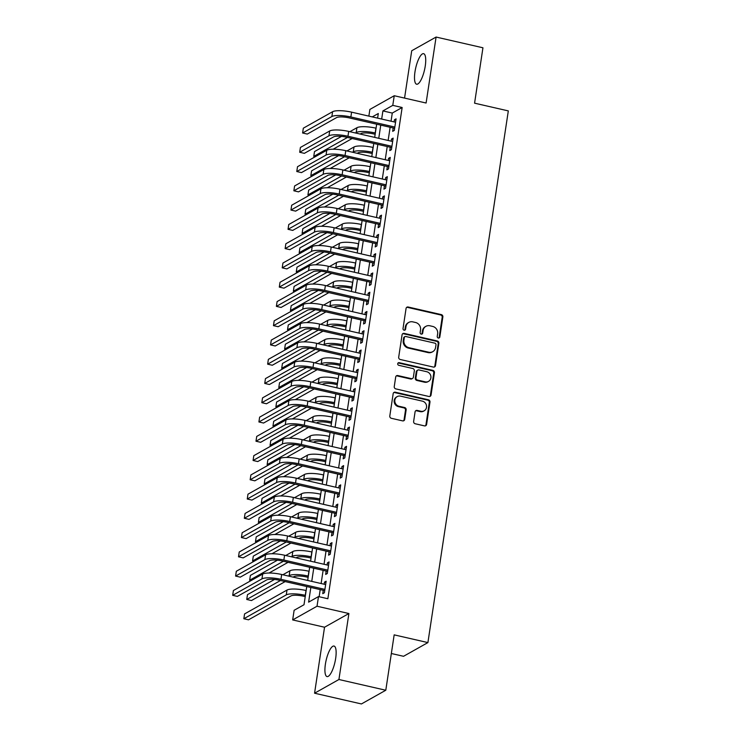 <?xml version="1.0" encoding="UTF-8"?>
<svg xmlns="http://www.w3.org/2000/svg" width="741" height="741" viewBox="0 0 741 741"><rect width="100%" height="100%" fill="white"/><g stroke="black" fill="none" stroke-linecap="round" stroke-linejoin="round"><path stroke-width="1.11" d="M438.339 338.035A1.38 1.278 60.6 0 0 439.821 337.007L442.859 316.916A1.973 1.825 60.6 0 0 441.312 314.601L408.189 307.015A1.973 1.825 60.6 0 0 406.059 308.488L403.021 328.578A1.38 1.278 60.6 0 0 404.984 330.069A1.38 1.278 60.6 0 0 405.596 329.161L405.994 326.568A6.308 5.845 60.6 0 1 408.782 322.418A6.308 5.845 60.6 0 1 412.793 321.863L415.553 322.492A6.308 5.845 60.6 0 1 420.527 329.893L420.138 332.496A1.38 1.278 60.6 0 0 422.101 333.996A1.38 1.278 60.6 0 0 422.713 333.089L423.102 330.486A6.308 5.845 60.6 0 1 425.899 326.336A6.308 5.845 60.6 0 1 429.91 325.781L432.67 326.42A6.308 5.845 60.6 0 1 437.644 333.811L437.246 336.414A1.38 1.278 60.6 0 0 438.339 338.035M438.848 338.044A1.38 1.278 60.6 0 0 439.163 337.377L442.201 317.287A1.973 1.825 60.6 0 0 440.645 314.971L407.531 307.385A1.973 1.825 60.6 0 0 406.624 307.413M404.623 330.199A1.38 1.278 60.6 0 0 404.938 329.532L405.336 326.938L405.994 326.568M421.74 334.126A1.38 1.278 60.6 0 0 422.055 333.459L422.444 330.856L423.102 330.486M335.664 658.425A15.663 4.511 -77.1 0 0 334.024 646.05A15.663 4.511 -77.1 0 0 325.392 664.205A15.663 4.511 -77.1 0 0 327.031 676.579A15.663 4.511 -77.1 0 0 335.664 658.425M425.251 66.06A15.663 4.511 -77.1 0 0 423.611 53.676A15.663 4.511 -77.1 0 0 414.979 71.84A15.663 4.511 -77.1 0 0 416.618 84.215A15.663 4.511 -77.1 0 0 425.251 66.06M413.635 421.444A1.973 1.825 60.6 0 0 415.182 423.75L424.482 425.88A1.973 1.825 60.6 0 0 426.603 424.417L429.975 402.104A1.973 1.825 60.6 0 0 428.428 399.788L395.305 392.202A1.973 1.825 60.6 0 0 393.175 393.666L389.803 415.979A1.973 1.825 60.6 0 0 391.359 418.295L402.585 420.869A1.973 1.825 60.6 0 0 404.706 419.397L406.151 409.847A1.973 1.825 60.6 0 0 404.595 407.531L399.029 406.263A5.27 4.881 60.6 0 1 397.213 396.602A5.27 4.881 60.6 0 1 400.557 396.139L422.37 401.14A5.27 4.881 60.6 0 1 424.185 410.792A5.27 4.881 60.6 0 1 420.832 411.255L417.202 410.421A1.973 1.825 60.6 0 0 415.071 411.894L413.635 421.444M385.792 690.242L361.423 703.95L314.564 693.215L338.924 679.506L385.792 690.242L394.166 634.861L427.909 642.586L508.317 110.9L474.573 103.175L482.947 47.785L436.088 37.05L426.103 103.027L394.24 95.728L392.776 105.361L402.15 107.51L327.865 598.737L318.491 596.588L317.028 606.221L292.667 619.93L294.121 610.297L304.005 604.739L306.755 586.529M338.924 679.506L348.9 613.529L317.028 606.221M433.374 367.073A1.973 1.825 60.6 0 0 435.495 365.609L438.876 343.296A1.973 1.825 60.6 0 0 437.32 340.98L404.197 333.394A1.973 1.825 60.6 0 0 402.067 334.858L398.695 357.171A1.973 1.825 60.6 0 0 400.251 359.487L433.374 367.073M434.43 372.695L431.049 395.009A1.973 1.825 60.6 0 1 428.928 396.481L395.805 388.886A1.973 1.825 60.6 0 1 394.249 386.58L395.694 377.03A1.973 1.825 60.6 0 1 397.815 375.557L411.255 378.632A1.973 1.825 60.6 0 0 413.376 377.169L414.339 370.833A1.973 1.825 60.6 0 0 412.783 368.518L398.797 365.313A1.38 1.278 60.6 0 1 398.325 362.794A1.38 1.278 60.6 0 1 399.195 362.673L432.874 370.38A1.973 1.825 60.6 0 1 434.43 372.695L433.763 373.066L430.391 395.379L431.049 395.009M436.088 37.05L411.718 50.758L404.558 98.09M393.184 127.971L392.674 131.342L394.323 130.416L396.074 118.866L394.425 119.792L394.101 121.904M390.275 147.237L389.766 150.608L391.405 149.682L393.156 138.122L391.507 139.049L391.192 141.161M387.358 166.503L386.848 169.874L388.497 168.948L390.238 157.388L388.599 158.315L388.275 160.427M384.44 185.769L383.931 189.14L385.579 188.214L387.33 176.654L385.681 177.581L385.366 179.692M381.532 205.035L381.022 208.406L382.671 207.48L384.412 195.92L382.773 196.847L382.449 198.959M378.614 224.291L378.105 227.663L379.753 226.737L381.504 215.186L379.855 216.113L379.54 218.215M375.706 243.557L375.196 246.929L376.845 246.003L378.586 234.443L376.947 235.369L376.623 237.481M372.788 262.823L372.278 266.195L373.927 265.269L375.678 253.709L374.029 254.635L373.714 256.747M369.879 282.089L369.37 285.461L371.009 284.535L372.76 272.975L371.111 273.901L370.796 276.013M366.962 301.355L366.452 304.727L368.101 303.801L369.852 292.241L368.203 293.167L367.879 295.279M364.053 320.612L363.544 323.984L365.183 323.057L366.934 311.498L365.285 312.424L364.97 314.536M361.136 339.878L360.626 343.25L362.275 342.323L364.026 330.764L362.377 331.69L362.053 333.802M358.227 359.144L357.718 362.516L359.357 361.589L361.108 350.03L359.459 350.956L359.144 353.068M355.31 378.41L354.8 381.782L356.449 380.855L358.199 369.296L356.551 370.222L356.226 372.334M352.401 397.676L351.892 401.038L353.531 400.121L355.282 388.562L353.633 389.488L353.318 391.6M349.483 416.933L348.974 420.304L350.623 419.378L352.364 407.819L350.725 408.745L350.4 410.857M346.566 436.199L346.056 439.57L347.705 438.644L349.456 427.085L347.807 428.011L347.492 430.123M343.657 455.465L343.148 458.836L344.797 457.91L346.538 446.351L344.898 447.277L344.574 449.389M340.74 474.731L340.23 478.102L341.879 477.176L343.629 465.617L341.981 466.543L341.666 468.655M337.831 493.988L337.322 497.359L338.97 496.433L340.712 484.883L339.072 485.809L338.748 487.921M334.913 513.254L334.404 516.625L336.053 515.699L337.803 504.139L336.155 505.066L335.84 507.177M332.005 532.52L331.496 535.891L333.135 534.965L334.886 523.405L333.237 524.332L332.922 526.443M329.087 551.786L328.578 555.157L330.227 554.231L331.977 542.671L330.329 543.598L330.004 545.709M326.179 571.052L325.67 574.423L327.309 573.497L329.06 561.937L327.411 562.864L327.096 564.975M402.15 107.51L392.276 113.067L391.044 121.2M390.127 127.276L388.136 140.466M387.219 146.542L385.218 159.732M384.301 165.799L382.31 178.989M381.383 185.065L379.392 198.255M378.475 204.331L376.484 217.521M375.557 223.597L373.566 236.787M372.649 242.863L370.657 256.043M369.731 262.119L367.74 275.309M366.823 281.385L364.822 294.575M363.905 300.651L361.914 313.841M360.997 319.917L358.996 333.107M358.079 339.183L356.088 352.364M355.171 358.44L353.17 371.63M352.253 377.706L350.261 390.896M349.344 396.972L347.344 410.162M346.427 416.238L344.435 429.428M343.509 435.495L341.518 448.685M340.601 454.761L338.609 467.951M337.683 474.027L335.692 487.217M334.775 493.293L332.783 506.483M331.857 512.559L329.865 525.74M328.948 531.816L326.948 545.005M326.031 551.082L324.039 564.272M323.122 570.348L321.122 583.538M320.205 589.614L319.13 596.737M323.261 590.308L322.752 593.68L324.401 592.754L326.151 581.203L324.502 582.12L324.178 584.232M391.35 653.506L403.549 656.294L427.909 642.586M348.9 613.529L324.539 627.229L314.564 693.215M324.539 627.229L292.667 619.93M368.861 116.115L369.87 109.436L394.24 95.728M310.831 587.465L308.608 602.146L318.491 596.588M392.776 105.361L382.902 110.918L381.671 119.051M380.754 125.127L378.762 138.317M377.845 144.393L375.844 157.583M374.927 163.659L372.936 176.84M372.019 182.916L370.018 196.106M369.101 202.182L367.11 215.372M366.184 221.448L364.192 234.638M363.275 240.714L361.284 253.904M360.358 259.98L358.366 273.16M357.449 279.237L355.448 292.426M354.531 298.503L352.54 311.692M351.623 317.769L349.622 330.958M348.705 337.035L346.714 350.224M345.797 356.291L343.796 369.481M342.879 375.557L340.888 388.747M339.971 394.823L337.97 408.013M337.053 414.089L335.062 427.279M334.145 433.355L332.144 446.536M331.227 452.612L329.236 465.802M328.309 471.878L326.318 485.068M325.401 491.144L323.409 504.334M322.483 510.41L320.492 523.6M319.575 529.676L317.574 542.857M316.657 548.933L314.666 562.123M313.749 568.199L311.748 581.389M377.595 118.115L378.299 113.512L372.269 116.902M307.672 580.453L309.673 567.263M310.59 561.187L312.582 548.007M313.499 541.93L315.499 528.741M316.416 522.664L318.408 509.475M319.334 503.398L321.325 490.209M322.242 484.132L324.234 470.943M325.16 464.866L327.151 451.686M328.068 445.61L330.06 432.42M330.986 426.344L332.978 413.154M333.895 407.078L335.895 393.888M336.812 387.812L338.804 374.622M339.721 368.555L341.721 355.365M342.638 349.289L344.63 336.099M345.547 330.023L347.548 316.833M348.465 310.757L350.456 297.567M351.373 291.491L353.374 278.31M354.291 272.234L356.282 259.044M357.208 252.968L359.2 239.778M360.117 233.702L362.108 220.512M363.034 214.436L365.026 201.246M365.943 195.17L367.934 181.99M368.861 175.913L370.852 162.724M371.769 156.647L373.77 143.458M374.687 137.381L376.678 124.192M392.276 113.067L382.902 110.918M394.425 119.792L395.879 120.125M391.507 139.049L392.962 139.382M388.599 158.315L390.053 158.648M385.681 177.581L387.135 177.914M382.773 196.847L384.227 197.18M379.855 216.113L381.309 216.446M376.947 235.369L378.401 235.703M374.029 254.635L375.483 254.969M371.111 273.901L372.575 274.235M368.203 293.167L369.657 293.501M365.285 312.424L366.749 312.758M362.377 331.69L363.831 332.024M359.459 350.956L360.913 351.29M356.551 370.222L358.005 370.556M353.633 389.488L355.087 389.822M350.725 408.745L352.179 409.078M347.807 428.011L349.261 428.344M344.898 447.277L346.353 447.61M341.981 466.543L343.435 466.876M339.072 485.809L340.527 486.142M336.155 505.066L337.609 505.399M333.237 524.332L334.7 524.665M330.329 543.598L331.783 543.931M327.411 562.864L328.874 563.197M324.502 582.12L325.957 582.463M425.899 326.336L425.241 326.707A6.308 5.845 60.6 0 0 422.444 330.856M408.782 322.418L408.124 322.789A6.308 5.845 60.6 0 0 405.336 326.938M434.272 367.054A1.973 1.825 60.6 0 0 434.837 365.98L438.218 343.667A1.973 1.825 60.6 0 0 436.662 341.351L403.539 333.765A1.973 1.825 60.6 0 0 402.632 333.783M435.986 344.787A1.38 1.278 60.6 0 0 434.893 343.166L405.818 336.507A1.38 1.278 60.6 0 0 404.336 337.535L403.919 340.276A6.308 5.845 60.6 0 0 408.893 347.677L428.761 352.225A6.308 5.845 60.6 0 0 432.772 351.669A6.308 5.845 60.6 0 0 435.569 347.529L435.986 344.787M404.947 336.627L404.29 336.998A1.38 1.278 60.6 0 0 403.669 337.905L404.336 337.535M432.772 351.669L432.114 352.04A6.308 5.845 60.6 0 1 428.103 352.596L408.235 348.048A6.308 5.845 60.6 0 1 403.261 340.647L403.669 337.905M429.826 396.454A1.973 1.825 60.6 0 0 430.391 395.379M412.505 378.466L411.848 378.836A1.973 1.825 60.6 0 1 410.597 379.003L397.157 375.928A1.973 1.825 60.6 0 0 396.259 375.956M433.763 373.066A1.973 1.825 60.6 0 0 432.216 370.75L398.538 363.044A1.38 1.278 60.6 0 0 398.019 363.025M425.195 381.828A5.27 4.881 60.6 0 0 430.845 376.095A5.27 4.881 60.6 0 0 426.723 371.713L419.036 369.954A1.973 1.825 60.6 0 0 416.914 371.426L415.951 377.762A1.973 1.825 60.6 0 0 417.507 380.068L425.195 381.828L424.528 382.199A5.27 4.881 60.6 0 0 427.881 381.735L428.539 381.365M417.785 370.13L417.127 370.5A1.973 1.825 60.6 0 0 416.257 371.797L416.914 371.426M424.528 382.199L416.85 380.439A1.973 1.825 60.6 0 1 415.293 378.132L416.257 371.797M424.185 410.792L423.528 411.162A5.27 4.881 60.6 0 1 420.175 411.625L416.544 410.792A1.973 1.825 60.6 0 0 415.645 410.82M397.213 396.602L396.555 396.972A5.27 4.881 60.6 0 0 398.371 406.633L399.029 406.263M403.484 420.842A1.973 1.825 60.6 0 0 404.049 419.767L405.494 410.218A1.973 1.825 60.6 0 0 403.938 407.902L398.371 406.633M425.38 425.853A1.973 1.825 60.6 0 0 425.945 424.788L429.317 402.474A1.973 1.825 60.6 0 0 427.77 400.159L394.647 392.573A1.973 1.825 60.6 0 0 393.74 392.591M375.159 134.269L373.547 133.899A10.041 2.436 -171.4 0 0 360.886 133.612L360.107 134.047M355.421 132.972L356.199 132.537A15.061 3.649 8.6 0 1 375.196 132.972L375.344 133.01M349.854 131.694L356.921 127.721A15.061 3.649 8.6 0 1 375.919 128.156L376.076 128.193M352.17 138.511L333.144 149.219M347.483 137.437L313.758 156.407L314.49 151.59L341.536 136.381M313.758 156.407L315.221 156.74M332.598 111.715L331.875 116.532L302.606 133L303.328 128.184L332.598 111.715A15.061 3.649 8.6 0 1 351.595 112.16L395.555 122.237M331.875 116.532A15.061 3.649 8.6 0 1 350.873 116.976L394.833 127.044M394.638 128.304L349.224 117.902A10.041 2.436 -171.4 0 0 336.562 117.606L307.293 134.075L302.606 133M372.241 153.535L370.639 153.165A10.041 2.436 -171.4 0 0 357.968 152.868L357.199 153.304M352.512 152.229L353.281 151.794A15.061 3.649 8.6 0 1 372.278 152.238L372.436 152.276M346.945 150.96L354.013 146.977A15.061 3.649 8.6 0 1 373.01 147.422L373.158 147.459M349.252 157.777L330.227 168.476M344.565 156.703L310.84 175.673L311.572 170.856L338.618 155.638M310.84 175.673L312.313 176.006M369.324 172.801L367.721 172.431A10.041 2.436 -171.4 0 0 355.059 172.134L354.281 172.57M349.595 171.495L350.373 171.06A15.061 3.649 8.6 0 1 369.37 171.504L369.518 171.541M344.028 170.217L351.095 166.243A15.061 3.649 8.6 0 1 370.092 166.688L370.25 166.725M346.343 177.034L327.309 187.742M341.657 175.96L307.932 194.939L308.664 190.122L335.701 174.904M307.932 194.939L309.395 195.272M366.415 192.067L364.804 191.697A10.041 2.436 -171.4 0 0 352.142 191.4L351.373 191.836M346.686 190.761L347.455 190.326A15.061 3.649 8.6 0 1 366.452 190.77L366.6 190.808M341.119 189.483L348.187 185.509A15.061 3.649 8.6 0 1 367.184 185.954L367.332 185.991M343.426 196.3L324.401 207.008M338.739 195.226L305.014 214.205L305.746 209.388L332.792 194.17M305.014 214.205L306.487 214.538M363.498 211.324L361.895 210.963A10.041 2.436 -171.4 0 0 349.233 210.666L348.455 211.102M343.768 210.027L344.546 209.592A15.061 3.649 8.6 0 1 363.544 210.036L363.692 210.064M338.202 208.749L345.269 204.775A15.061 3.649 8.6 0 1 364.266 205.22L364.424 205.248M340.517 215.566L321.483 226.274M335.83 214.492L302.106 233.461L302.828 228.645L329.875 213.436M302.106 233.461L303.569 233.804M329.689 130.981L328.958 135.798L299.688 152.266L300.42 147.45L329.689 130.981A15.061 3.649 8.6 0 1 348.687 131.426L392.647 141.494M328.958 135.798A15.061 3.649 8.6 0 1 347.955 136.242L391.915 146.31M391.73 147.57L346.316 137.168A10.041 2.436 -171.4 0 0 333.645 136.872L304.375 153.341L299.688 152.266M326.772 150.247L326.049 155.064L296.78 171.532L297.502 166.716L326.772 150.247A15.061 3.649 8.6 0 1 345.769 150.692L389.729 160.76M326.049 155.064A15.061 3.649 8.6 0 1 345.047 155.508L389.006 165.576M388.812 166.836L343.398 156.434A10.041 2.436 -171.4 0 0 330.736 156.138L301.467 172.607L296.78 171.532M323.863 169.513L323.132 174.33L293.862 190.789L294.594 185.972L323.863 169.513A15.061 3.649 8.6 0 1 342.861 169.958L386.821 180.026M323.132 174.33A15.061 3.649 8.6 0 1 342.129 174.765L386.089 184.842M385.904 186.102L340.48 175.691A10.041 2.436 -171.4 0 0 327.818 175.404L298.549 191.863L293.862 190.789M320.946 188.77L320.223 193.586L290.954 210.055L291.676 205.238L320.946 188.77A15.061 3.649 8.6 0 1 339.943 189.214L383.903 199.292M320.223 193.586A15.061 3.649 8.6 0 1 339.221 194.031L383.18 204.108M382.986 205.368L337.572 194.957A10.041 2.436 -171.4 0 0 324.901 194.661L295.64 211.129L290.954 210.055M360.589 230.59L358.977 230.219A10.041 2.436 -171.4 0 0 346.316 229.923L345.538 230.358M340.851 229.293L341.629 228.858A15.061 3.649 8.6 0 1 360.626 229.293L360.774 229.33M335.293 228.015L342.361 224.041A15.061 3.649 8.6 0 1 361.358 224.477L361.506 224.514M337.6 234.832L318.574 245.53M332.913 233.758L299.188 252.727L299.92 247.911L326.966 232.693M299.188 252.727L300.661 253.061M318.037 208.036L317.305 212.852L288.036 229.321L288.768 224.504L318.037 208.036A15.061 3.649 8.6 0 1 337.035 208.48L380.994 218.549M317.305 212.852A15.061 3.649 8.6 0 1 336.303 213.297L380.263 223.365M380.077 224.625L334.654 214.223A10.041 2.436 -171.4 0 0 321.992 213.927L292.723 230.395L288.036 229.321M357.671 249.856L356.069 249.485A10.041 2.436 -171.4 0 0 343.398 249.189L342.629 249.624M337.942 248.55L338.711 248.115A15.061 3.649 8.6 0 1 357.718 248.559L357.866 248.596M332.376 247.281L339.443 243.298A15.061 3.649 8.6 0 1 358.44 243.743L358.598 243.78M334.691 254.098L315.657 264.796M330.004 253.024L296.28 271.993L297.002 267.177L324.049 251.959M296.28 271.993L297.743 272.327M315.12 227.302L314.388 232.118L285.128 248.587L285.85 243.77L315.12 227.302A15.061 3.649 8.6 0 1 334.117 227.746L378.077 237.815M314.388 232.118A15.061 3.649 8.6 0 1 333.394 232.563L377.354 242.631M377.16 243.891L331.746 233.489A10.041 2.436 -171.4 0 0 319.075 233.193L289.805 249.661L285.128 248.587M354.763 269.122L353.151 268.751A10.041 2.436 -171.4 0 0 340.49 268.455L339.711 268.89M335.025 267.816L335.803 267.381A15.061 3.649 8.6 0 1 354.8 267.825L354.948 267.862M329.467 266.538L336.534 262.564A15.061 3.649 8.6 0 1 355.532 263.009L355.68 263.046M331.773 273.355L312.748 284.062M327.087 272.28L293.362 291.259L294.094 286.443L321.14 271.225M293.362 291.259L294.825 291.593M312.211 246.568L311.479 251.384L282.21 267.853L282.942 263.036L312.211 246.568A15.061 3.649 8.6 0 1 331.208 247.012L375.168 257.081M311.479 251.384A15.061 3.649 8.6 0 1 330.477 251.829L374.437 261.897M374.242 263.157L328.828 252.755A10.041 2.436 -171.4 0 0 316.166 252.459L286.897 268.918L282.21 267.853M351.845 288.379L350.243 288.017A10.041 2.436 -171.4 0 0 337.572 287.721L336.803 288.156M332.116 287.082L332.885 286.647A15.061 3.649 8.6 0 1 351.882 287.091L352.04 287.119M326.549 285.804L333.617 281.83A15.061 3.649 8.6 0 1 352.614 282.275L352.762 282.312M328.865 292.621L309.831 303.328M324.178 291.546L290.453 310.525L291.176 305.709L318.222 290.491M290.453 310.525L291.917 310.859M309.293 265.834L308.562 270.65L279.292 287.11L280.024 282.293L309.293 265.834A15.061 3.649 8.6 0 1 328.291 266.269L372.251 276.347M308.562 270.65A15.061 3.649 8.6 0 1 327.559 271.086L371.528 281.163M371.334 282.423L325.92 272.012A10.041 2.436 -171.4 0 0 313.248 271.725L283.979 288.184L279.292 287.11M348.937 307.645L347.325 307.274A10.041 2.436 -171.4 0 0 334.663 306.987L333.885 307.422M329.199 306.348L329.977 305.913A15.061 3.649 8.6 0 1 348.974 306.357L349.122 306.385M323.632 305.07L330.699 301.096A15.061 3.649 8.6 0 1 349.706 301.541L349.854 301.568M325.947 311.887L306.922 322.594M321.261 310.812L287.536 329.782L288.268 324.966L315.314 309.757M287.536 329.782L288.999 330.125M306.376 285.09L305.653 289.907L276.384 306.376L277.115 301.559L306.376 285.09A15.061 3.649 8.6 0 1 325.382 285.535L369.342 295.613M305.653 289.907A15.061 3.649 8.6 0 1 324.651 290.352L368.61 300.429M368.416 301.689L323.002 291.278A10.041 2.436 -171.4 0 0 310.34 290.981L281.071 307.45L276.384 306.376M346.019 326.911L344.417 326.54A10.041 2.436 -171.4 0 0 331.746 326.244L330.977 326.679M326.29 325.605L327.059 325.169A15.061 3.649 8.6 0 1 346.056 325.614L346.214 325.651M320.723 324.336L327.791 320.362A15.061 3.649 8.6 0 1 346.788 320.797L346.936 320.834M323.039 331.153L304.005 341.851M318.352 330.078L284.627 349.048L285.35 344.232L312.396 329.013M284.627 349.048L286.091 349.382M303.467 304.356L302.736 309.173L273.466 325.642L274.198 320.825L303.467 304.356A15.061 3.649 8.6 0 1 322.465 304.801L366.425 314.869M302.736 309.173A15.061 3.649 8.6 0 1 321.733 309.618L365.693 319.686M365.508 320.946L320.093 310.544A10.041 2.436 -171.4 0 0 307.422 310.247L278.153 326.716L273.466 325.642M343.111 346.177L341.499 345.806A10.041 2.436 -171.4 0 0 328.837 345.51L328.059 345.945M323.372 344.871L324.15 344.435A15.061 3.649 8.6 0 1 343.148 344.88L343.296 344.917M317.806 343.602L324.873 339.619A15.061 3.649 8.6 0 1 343.87 340.063L344.028 340.1M320.121 350.41L301.096 361.117M315.434 349.344L281.71 368.314L282.441 363.498L309.488 348.279M281.71 368.314L283.173 368.647M300.55 323.622L299.827 328.439L270.558 344.908L271.28 340.091L300.55 323.622A15.061 3.649 8.6 0 1 319.547 324.067L363.516 334.135M299.827 328.439A15.061 3.649 8.6 0 1 318.825 328.884L362.784 338.952M362.59 340.212L317.176 329.81A10.041 2.436 -171.4 0 0 304.514 329.513L275.244 345.982L270.558 344.908M340.193 365.443L338.591 365.072A10.041 2.436 -171.4 0 0 325.92 364.776L325.151 365.211M320.464 364.137L321.233 363.701A15.061 3.649 8.6 0 1 340.23 364.146L340.388 364.183M314.897 362.858L321.965 358.885A15.061 3.649 8.6 0 1 340.962 359.329L341.11 359.366M317.204 369.676L298.178 380.383M312.517 368.601L278.792 387.58L279.524 382.764L306.57 367.545M278.792 387.58L280.265 387.913M297.641 342.888L296.909 347.705L267.64 364.174L268.372 359.357L297.641 342.888A15.061 3.649 8.6 0 1 316.639 343.333L360.598 353.401M296.909 347.705A15.061 3.649 8.6 0 1 315.907 348.15L359.867 358.218M359.681 359.478L314.267 349.076A10.041 2.436 -171.4 0 0 301.596 348.779L272.327 365.239L267.64 364.174M337.285 384.699L335.673 384.338A10.041 2.436 -171.4 0 0 323.011 384.042L322.233 384.477M317.546 383.403L318.324 382.967A15.061 3.649 8.6 0 1 337.322 383.412L337.47 383.44M311.98 382.124L319.047 378.151A15.061 3.649 8.6 0 1 338.044 378.595L338.202 378.623M314.295 388.942L295.27 399.649M309.608 387.867L275.884 406.837L276.615 402.03L303.662 386.811M275.884 406.837L277.347 407.18M334.367 403.965L332.765 403.595A10.041 2.436 -171.4 0 0 320.093 403.308L319.325 403.743M314.638 402.669L315.407 402.233A15.061 3.649 8.6 0 1 334.404 402.669L334.562 402.706M309.071 401.39L316.138 397.417A15.061 3.649 8.6 0 1 335.136 397.861L335.284 397.889M311.377 408.208L292.352 418.915M306.691 407.133L272.966 426.103L273.698 421.286L300.744 406.077M272.966 426.103L274.439 426.445M331.449 423.231L329.847 422.861A10.041 2.436 -171.4 0 0 317.185 422.565L316.407 423M311.72 421.925L312.498 421.49A15.061 3.649 8.6 0 1 331.496 421.935L331.644 421.972M306.153 420.656L313.221 416.674A15.061 3.649 8.6 0 1 332.218 417.118L332.376 417.155M308.469 427.474L289.435 438.172M303.782 426.399L270.057 445.369L270.789 440.552L297.826 425.334M270.057 445.369L271.521 445.702M328.541 442.497L326.929 442.127A10.041 2.436 -171.4 0 0 314.267 441.831L313.499 442.266M308.812 441.191L309.581 440.756A15.061 3.649 8.6 0 1 328.578 441.201L328.726 441.238M303.245 439.922L310.312 435.94A15.061 3.649 8.6 0 1 329.31 436.384L329.458 436.421M305.551 446.73L286.526 457.438M300.865 445.656L267.14 464.635L267.871 459.818L294.918 444.6M267.14 464.635L268.613 464.968M325.623 461.763L324.021 461.393A10.041 2.436 -171.4 0 0 311.359 461.097L310.581 461.532M305.894 460.457L306.672 460.022A15.061 3.649 8.6 0 1 325.67 460.467L325.818 460.504M300.327 459.179L307.395 455.206A15.061 3.649 8.6 0 1 326.392 455.65L326.549 455.687M302.643 465.996L283.608 476.704M297.956 464.922L264.231 483.901L264.954 479.084L292 463.866M264.231 483.901L265.695 484.234M322.715 481.02L321.103 480.659A10.041 2.436 -171.4 0 0 308.441 480.363L307.663 480.798M302.976 479.723L303.754 479.288A15.061 3.649 8.6 0 1 322.752 479.733L322.9 479.76M297.419 478.445L304.486 474.472A15.061 3.649 8.6 0 1 323.484 474.916L323.632 474.944M299.725 485.262L280.7 495.97M295.038 484.188L261.314 503.158L262.045 498.341L289.092 483.132M261.314 503.158L262.786 503.5M319.797 500.286L318.195 499.916A10.041 2.436 -171.4 0 0 305.524 499.619L304.755 500.055M300.068 498.989L300.837 498.554A15.061 3.649 8.6 0 1 319.843 498.989L319.992 499.026M294.501 497.711L301.568 493.738A15.061 3.649 8.6 0 1 320.566 494.173L320.723 494.21M296.817 504.528L277.782 515.236M292.13 503.454L258.405 522.424L259.128 517.607L286.174 502.398M258.405 522.424L259.869 522.757M316.889 519.552L315.277 519.182A10.041 2.436 -171.4 0 0 302.615 518.885L301.837 519.321M297.15 518.246L297.928 517.811A15.061 3.649 8.6 0 1 316.926 518.255L317.074 518.292M291.593 516.977L298.66 512.994A15.061 3.649 8.6 0 1 317.657 513.439L317.806 513.476M293.899 523.794L274.874 534.493M289.212 522.72L255.488 541.69L256.219 536.873L283.266 521.655M255.488 541.69L256.951 542.023M313.971 538.818L312.369 538.448A10.041 2.436 -171.4 0 0 299.697 538.151L298.929 538.587M294.242 537.512L295.011 537.077A15.061 3.649 8.6 0 1 314.008 537.521L314.165 537.558M288.675 536.234L295.742 532.26A15.061 3.649 8.6 0 1 314.74 532.705L314.888 532.742M290.991 543.051L271.956 553.759M286.304 541.977L252.579 560.956L253.302 556.139L280.348 540.921M252.579 560.956L254.043 561.289M311.063 558.075L309.451 557.714A10.041 2.436 -171.4 0 0 296.789 557.417L296.011 557.853M291.324 556.778L292.102 556.343A15.061 3.649 8.6 0 1 311.1 556.787L311.248 556.815M285.757 555.5L292.825 551.526A15.061 3.649 8.6 0 1 311.831 551.971L311.98 552.008M288.073 562.317L269.048 573.025M283.386 561.243L249.661 580.222L250.393 575.405L277.44 560.187M249.661 580.222L251.125 580.555M308.145 577.341L306.542 576.98A10.041 2.436 -171.4 0 0 293.871 576.683L293.103 577.119M288.416 576.044L289.185 575.609A15.061 3.649 8.6 0 1 308.182 576.053L308.339 576.081M282.849 574.766L289.916 570.792A15.061 3.649 8.6 0 1 308.914 571.237L309.062 571.265M285.165 581.583L251.44 600.553L246.753 599.478L280.478 580.509M246.753 599.478L247.475 594.662L274.522 579.453M305.236 596.607L303.625 596.236A10.041 2.436 -171.4 0 0 290.963 595.94L248.522 619.819L243.835 618.744L286.276 594.875A15.061 3.649 8.6 0 1 305.273 595.31L305.422 595.347M243.835 618.744L244.567 613.928L286.999 590.058A15.061 3.649 8.6 0 1 305.996 590.494L306.153 590.531M294.723 362.154L294.001 366.971L264.732 383.43L265.454 378.614L294.723 362.154A15.061 3.649 8.6 0 1 313.721 362.59L357.681 372.667M294.001 366.971A15.061 3.649 8.6 0 1 312.998 367.406L356.958 377.484M356.764 378.744L311.35 368.333A10.041 2.436 -171.4 0 0 298.688 368.036L269.418 384.505L264.732 383.43M291.815 381.411L291.083 386.228L261.814 402.696L262.546 397.88L291.815 381.411A15.061 3.649 8.6 0 1 310.812 381.856L354.772 391.933M291.083 386.228A15.061 3.649 8.6 0 1 310.081 386.672L354.041 396.75M353.855 398.01L308.441 387.599A10.041 2.436 -171.4 0 0 295.77 387.302L266.501 403.771L261.814 402.696M288.897 400.677L288.175 405.494L258.905 421.962L259.628 417.146L288.897 400.677A15.061 3.649 8.6 0 1 307.895 401.122L351.855 411.19M288.175 405.494A15.061 3.649 8.6 0 1 307.172 405.938L351.132 416.007M350.938 417.266L305.524 406.865A10.041 2.436 -171.4 0 0 292.862 406.568L263.592 423.037L258.905 421.962M285.989 419.943L285.257 424.76L255.988 441.228L256.719 436.412L285.989 419.943A15.061 3.649 8.6 0 1 304.986 420.388L348.946 430.456M285.257 424.76A15.061 3.649 8.6 0 1 304.255 425.204L348.214 435.273M348.029 436.532L302.606 426.131A10.041 2.436 -171.4 0 0 289.944 425.834L260.675 442.303L255.988 441.228M283.071 439.209L282.349 444.026L253.079 460.485L253.802 455.678L283.071 439.209A15.061 3.649 8.6 0 1 302.069 439.654L346.028 449.722M282.349 444.026A15.061 3.649 8.6 0 1 301.346 444.47L345.306 454.539M345.111 455.798L299.697 445.397A10.041 2.436 -171.4 0 0 287.026 445.1L257.766 461.56L253.079 460.485M280.163 458.475L279.431 463.282L250.162 479.751L250.893 474.935L280.163 458.475A15.061 3.649 8.6 0 1 299.16 458.911L343.12 468.988M279.431 463.282A15.061 3.649 8.6 0 1 298.428 463.727L342.388 473.805M342.203 475.064L296.78 464.653A10.041 2.436 -171.4 0 0 284.118 464.357L254.848 480.826L250.162 479.751M277.245 477.732L276.513 482.548L247.253 499.017L247.976 494.201L277.245 477.732A15.061 3.649 8.6 0 1 296.243 478.177L340.202 488.254M276.513 482.548A15.061 3.649 8.6 0 1 295.52 482.993L339.48 493.061M339.285 494.321L293.871 483.919A10.041 2.436 -171.4 0 0 281.2 483.623L251.931 500.092L247.253 499.017M274.337 496.998L273.605 501.814L244.335 518.283L245.067 513.467L274.337 496.998A15.061 3.649 8.6 0 1 293.334 497.443L337.294 507.511M273.605 501.814A15.061 3.649 8.6 0 1 292.602 502.259L336.562 512.327M336.368 513.587L290.954 503.185A10.041 2.436 -171.4 0 0 278.292 502.889L249.022 519.358L244.335 518.283M271.419 516.264L270.687 521.08L241.418 537.549L242.15 532.733L271.419 516.264A15.061 3.649 8.6 0 1 290.416 516.709L334.376 526.777M270.687 521.08A15.061 3.649 8.6 0 1 289.685 521.525L333.654 531.593M333.459 532.853L288.045 522.451A10.041 2.436 -171.4 0 0 275.374 522.155L246.105 538.624L241.418 537.549M268.501 535.53L267.779 540.346L238.509 556.806L239.241 551.989L268.501 535.53A15.061 3.649 8.6 0 1 287.508 535.975L331.468 546.043M267.779 540.346A15.061 3.649 8.6 0 1 286.776 540.782L330.736 550.859M330.542 552.119L285.128 541.708A10.041 2.436 -171.4 0 0 272.466 541.421L243.196 557.88L238.509 556.806M265.593 554.787L264.861 559.603L235.592 576.072L236.323 571.255L265.593 554.787A15.061 3.649 8.6 0 1 284.59 555.231L328.55 565.309M264.861 559.603A15.061 3.649 8.6 0 1 283.859 560.048L327.818 570.125M327.633 571.385L282.219 560.974A10.041 2.436 -171.4 0 0 269.548 560.678L240.279 577.146L235.592 576.072M262.675 574.053L261.953 578.869L232.683 595.338L233.406 590.521L262.675 574.053A15.061 3.649 8.6 0 1 281.673 574.497L325.642 584.566M261.953 578.869A15.061 3.649 8.6 0 1 280.95 579.314L324.91 589.382M324.715 590.642L279.301 580.24A10.041 2.436 -171.4 0 0 266.64 579.944L237.37 596.412L232.683 595.338M439.163 337.377L439.821 337.007M404.938 329.532L405.596 329.161M422.055 333.459L422.713 333.089M407.531 307.385L408.189 307.015M440.645 314.971L441.312 314.601M442.201 317.287L442.859 316.916M403.539 333.765L404.197 333.394M436.662 341.351L437.32 340.98M438.218 343.667L438.876 343.296M434.837 365.98L435.495 365.609M403.261 340.647L403.919 340.276M408.235 348.048L408.893 347.677M428.103 352.596L428.761 352.225M397.157 375.928L397.815 375.557M410.597 379.003L411.255 378.632M398.538 363.044L399.195 362.673M432.216 370.75L432.874 370.38M415.293 378.132L415.951 377.762M416.85 380.439L417.507 380.068M416.544 410.792L417.202 410.421M420.175 411.625L420.832 411.255M403.938 407.902L404.595 407.531M405.494 410.218L406.151 409.847M404.049 419.767L404.706 419.397M394.647 392.573L395.305 392.202M427.77 400.159L428.428 399.788M429.317 402.474L429.975 402.104M425.945 424.788L426.603 424.417M375.919 128.156L375.196 132.972M356.921 127.721L356.199 132.537M351.595 112.16L350.873 116.976M373.01 147.422L372.278 152.238M354.013 146.977L353.281 151.794M370.092 166.688L369.37 171.504M351.095 166.243L350.373 171.06M367.184 185.954L366.452 190.77M348.187 185.509L347.455 190.326M364.266 205.22L363.544 210.036M345.269 204.775L344.546 209.592M348.687 131.426L347.955 136.242M345.769 150.692L345.047 155.508M342.861 169.958L342.129 174.765M339.943 189.214L339.221 194.031M361.358 224.477L360.626 229.293M342.361 224.041L341.629 228.858M337.035 208.48L336.303 213.297M358.44 243.743L357.718 248.559M339.443 243.298L338.711 248.115M334.117 227.746L333.394 232.563M355.532 263.009L354.8 267.825M336.534 262.564L335.803 267.381M331.208 247.012L330.477 251.829M352.614 282.275L351.882 287.091M333.617 281.83L332.885 286.647M328.291 266.269L327.559 271.086M349.706 301.541L348.974 306.357M330.699 301.096L329.977 305.913M325.382 285.535L324.651 290.352M346.788 320.797L346.056 325.614M327.791 320.362L327.059 325.169M322.465 304.801L321.733 309.618M343.87 340.063L343.148 344.88M324.873 339.619L324.15 344.435M319.547 324.067L318.825 328.884M340.962 359.329L340.23 364.146M321.965 358.885L321.233 363.701M316.639 343.333L315.907 348.15M338.044 378.595L337.322 383.412M319.047 378.151L318.324 382.967M335.136 397.861L334.404 402.669M316.138 397.417L315.407 402.233M332.218 417.118L331.496 421.935M313.221 416.674L312.498 421.49M329.31 436.384L328.578 441.201M310.312 435.94L309.581 440.756M326.392 455.65L325.67 460.467M307.395 455.206L306.672 460.022M323.484 474.916L322.752 479.733M304.486 474.472L303.754 479.288M320.566 494.173L319.843 498.989M301.568 493.738L300.837 498.554M317.657 513.439L316.926 518.255M298.66 512.994L297.928 517.811M314.74 532.705L314.008 537.521M295.742 532.26L295.011 537.077M311.831 551.971L311.1 556.787M292.825 551.526L292.102 556.343M308.914 571.237L308.182 576.053M289.916 570.792L289.185 575.609M305.996 590.494L305.273 595.31M286.999 590.058L286.276 594.875M313.721 362.59L312.998 367.406M310.812 381.856L310.081 386.672M307.895 401.122L307.172 405.938M304.986 420.388L304.255 425.204M302.069 439.654L301.346 444.47M299.16 458.911L298.428 463.727M296.243 478.177L295.52 482.993M293.334 497.443L292.602 502.259M290.416 516.709L289.685 521.525M287.508 535.975L286.776 540.782M284.59 555.231L283.859 560.048M281.673 574.497L280.95 579.314"/></g></svg>
